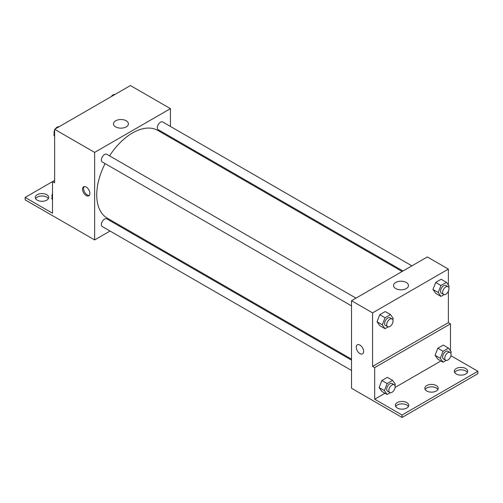 <?xml version="1.0" encoding="UTF-8"?>
<svg xmlns="http://www.w3.org/2000/svg" width="503" height="503" viewBox="0 0 503 503"><rect width="100%" height="100%" fill="white"/><g stroke="black" fill="none" stroke-linecap="round" stroke-linejoin="round"><path stroke-width="0.75" d="M54.626 180.407L52.519 181.621L52.519 213.228L25.15 197.421L52.519 181.621L54.626 182.834L54.626 129.309L130.428 85.541L170.435 108.642L170.435 126.435M86.214 195.56A5.212 3.012 60 0 1 82.806 190.97A5.212 3.012 60 0 1 83.605 186.795A5.212 3.012 60 0 1 88.817 189.801A5.212 3.012 60 0 1 88.817 195.818A5.212 3.012 60 0 1 86.214 195.56M25.15 197.421L25.15 199.854L94.633 239.931L94.633 152.403L54.626 129.309M355.979 298.134L106.806 154.276A4.464 2.578 120 0 0 103.367 155.471A4.464 2.578 120 0 0 101.411 159.967A4.464 2.578 120 0 0 102.342 162.01L351.515 305.874M351.515 360.129L106.806 218.849A4.464 2.578 120 0 0 103.367 220.05A4.464 2.578 120 0 0 101.411 224.539A4.464 2.578 120 0 0 102.342 226.589L351.515 370.447M119.815 225.394L118.978 225.878M110.044 231.034L94.633 239.931M170.435 136.753L170.435 137.715M94.633 152.403L170.435 108.642M411.907 265.848L162.733 121.99A4.464 2.578 120 0 0 159.288 123.185A4.464 2.578 120 0 0 157.338 127.68A4.464 2.578 120 0 0 158.263 129.724L402.972 271.004M402.136 271.488L157.848 130.447A50.621 29.224 120 0 0 109.553 155.861M105.089 163.601A50.621 29.224 120 0 0 96.739 194.95A50.621 29.224 120 0 0 107.227 218.126L351.515 359.167M126.234 120.789A7.47 4.313 180 0 1 128.422 123.839A7.47 4.313 180 0 1 120.953 128.152A7.47 4.313 180 0 1 113.483 123.839A7.47 4.313 180 0 1 118.098 119.852A7.47 4.313 180 0 1 126.234 120.789M84.19 186.582A5.212 3.012 -120 0 0 84.032 190.844A5.212 3.012 -120 0 0 87.271 194.95A5.212 3.012 -120 0 0 89.295 195.416M35.631 198.641A6.702 3.867 180 0 1 46.735 197.119A6.702 3.867 180 0 1 48.357 198.641M46.735 194.686A6.702 3.867 180 0 1 48.697 197.421A6.702 3.867 180 0 1 41.994 201.294A6.702 3.867 180 0 1 35.292 197.421A6.702 3.867 180 0 1 39.429 193.85A6.702 3.867 180 0 1 46.735 194.686M448.374 291.212L448.374 322.637L372.572 366.398L374.678 367.611L374.678 399.219L402.048 415.025L402.048 417.459L351.515 388.241L351.515 300.712L427.317 256.951L448.374 269.105L448.374 285.069M357.331 344.825A5.212 3.012 -120 0 0 356.533 349A5.212 3.012 -120 0 0 359.941 353.596A5.212 3.012 60 0 1 356.533 349A5.212 3.012 60 0 1 357.331 344.825A5.212 3.012 60 0 1 362.544 347.837A5.212 3.012 60 0 1 362.544 353.854A5.212 3.012 60 0 1 359.941 353.596A5.212 3.012 -120 0 0 362.544 353.854M372.572 366.398L372.572 312.872L351.515 300.712M432.964 289.476L435.699 293.368L432.964 289.476L435.699 282.428L432.964 289.476L438.226 292.52L440.961 285.471L446.431 282.309L449.166 286.201L448.689 287.433M441.169 279.272L435.699 282.428L441.169 279.272L446.431 282.309M377.036 321.769L379.771 325.655L377.036 321.769L379.771 314.715L377.036 321.769L382.305 324.806L385.04 317.758L390.51 314.595L393.245 318.487L392.768 319.719M385.241 311.558L379.771 314.715L385.241 311.558L390.51 314.595M372.572 312.872L448.374 269.105M406.279 282.472A7.47 4.313 180 0 1 408.467 285.515A7.47 4.313 180 0 1 400.998 289.829A7.47 4.313 180 0 1 393.528 285.515A7.47 4.313 180 0 1 398.137 281.535A7.47 4.313 180 0 1 406.279 282.472M448.374 322.637L450.481 323.85L450.481 350.861M450.921 355.715L477.85 371.264L477.85 373.691L402.048 417.459M477.85 371.264L402.048 415.025M425.167 389.498A6.702 3.867 180 0 1 436.264 387.976A6.702 3.867 180 0 1 437.887 389.498M454.643 372.478A6.702 3.867 180 0 1 461.006 369.824A6.702 3.867 180 0 1 467.369 372.478M395.691 406.512A6.702 3.867 180 0 1 402.048 403.865A6.702 3.867 180 0 1 408.411 406.512M450.481 323.85L374.678 367.611M379.143 387.555L381.878 391.447L379.143 387.555L381.878 380.507L379.143 387.555L384.411 390.598L387.147 383.55L392.617 380.387L395.352 384.279L394.874 385.512M387.348 377.351L381.878 380.507L387.348 377.351L392.617 380.387M435.07 355.269L437.805 359.161L435.07 355.269L437.805 348.221L435.07 355.269L440.332 358.312L443.068 351.257L448.538 348.101L451.273 351.993L450.795 353.225M443.275 345.064L437.805 348.221L443.275 345.064L448.538 348.101M440.93 360.965L395.106 387.429M385.009 393.258L374.678 399.219M436.264 385.543A6.702 3.867 180 0 1 438.226 388.278A6.702 3.867 180 0 1 431.53 392.151A6.702 3.867 180 0 1 424.828 388.278A6.702 3.867 180 0 1 428.965 384.707A6.702 3.867 180 0 1 436.264 385.543M456.265 373.999A6.702 3.867 180 0 1 454.303 371.264A6.702 3.867 180 0 1 461.006 367.391A6.702 3.867 180 0 1 467.708 371.264A6.702 3.867 180 0 1 463.571 374.836A6.702 3.867 180 0 1 456.265 373.999M397.313 408.034A6.702 3.867 180 0 1 395.352 405.299A6.702 3.867 180 0 1 402.048 401.432A6.702 3.867 180 0 1 408.75 405.299A6.702 3.867 180 0 1 404.613 408.876A6.702 3.867 180 0 1 397.313 408.034M388.134 326.912L385.04 328.698L382.305 324.806M392.114 318.996L390.007 317.777A4.464 2.578 120 0 0 386.562 318.977A4.464 2.578 120 0 0 384.613 323.473A4.464 2.578 120 0 0 385.537 325.516L387.643 326.73A4.464 2.578 120 0 0 392.114 324.152A4.464 2.578 120 0 0 392.114 318.996A4.464 2.578 120 0 0 388.668 320.191A4.464 2.578 120 0 0 386.719 324.687A4.464 2.578 120 0 0 387.643 326.73M385.04 328.698L379.771 325.655M385.04 317.758L379.771 314.715M444.055 294.62L440.961 296.412L438.226 292.52M448.035 286.71L445.928 285.49A4.464 2.578 120 0 0 442.489 286.691A4.464 2.578 120 0 0 440.54 291.18A4.464 2.578 120 0 0 441.464 293.23L443.571 294.444A4.464 2.578 120 0 0 448.035 291.866A4.464 2.578 120 0 0 448.035 286.71A4.464 2.578 120 0 0 444.595 287.905A4.464 2.578 120 0 0 442.646 292.4A4.464 2.578 120 0 0 443.571 294.444M440.961 296.412L435.699 293.368M440.961 285.471L435.699 282.428M390.24 392.705L387.147 394.49L384.411 390.598M394.22 384.789L392.114 383.569A4.464 2.578 120 0 0 388.668 384.77A4.464 2.578 120 0 0 386.719 389.265A4.464 2.578 120 0 0 387.643 391.309L389.75 392.522A4.464 2.578 120 0 0 394.22 389.944A4.464 2.578 120 0 0 394.22 384.789A4.464 2.578 120 0 0 390.774 385.983A4.464 2.578 120 0 0 388.825 390.479A4.464 2.578 120 0 0 389.75 392.522M387.147 394.49L381.878 391.447M387.147 383.55L381.878 380.507M446.161 360.412L443.068 362.204L440.332 358.312M450.141 352.496L448.035 351.283A4.464 2.578 120 0 0 444.595 352.477A4.464 2.578 120 0 0 442.646 356.973A4.464 2.578 120 0 0 443.571 359.023L445.677 360.236A4.464 2.578 120 0 0 450.141 357.658A4.464 2.578 120 0 0 450.141 352.496A4.464 2.578 120 0 0 446.702 353.697A4.464 2.578 120 0 0 444.753 358.193A4.464 2.578 120 0 0 445.677 360.236M443.068 362.204L437.805 359.161M443.068 351.257L437.805 348.221M54.626 136.294L53.834 135.162L54.626 133.113M56.531 128.208L62.102 124.996M54.626 135.621L53.834 135.162M54.626 130.151A4.464 2.578 120 0 0 54.041 132.616A4.464 2.578 120 0 0 54.311 133.936M58.945 126.743A4.464 2.578 120 0 0 55.361 128.887M112.458 95.922L118.023 92.703M114.866 94.457A4.464 2.578 120 0 0 111.282 96.595M52.519 199.66L51.727 198.528L52.519 196.472M52.519 198.987L51.727 198.528M52.519 193.51A4.464 2.578 120 0 0 51.935 195.975A4.464 2.578 120 0 0 52.205 197.295"/></g></svg>
